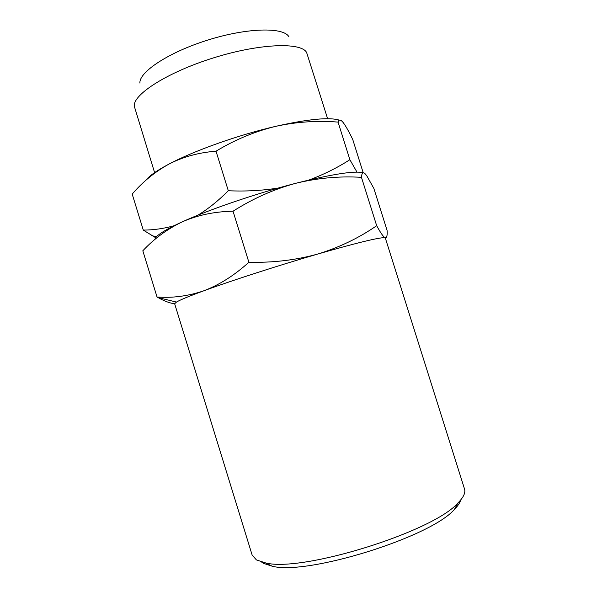 <?xml version="1.0" encoding="UTF-8"?>
<svg xmlns="http://www.w3.org/2000/svg" width="597" height="597" viewBox="0 0 597 597"><rect width="100%" height="100%" fill="white"/><g stroke="black" fill="none" stroke-linecap="round" stroke-linejoin="round"><path stroke-width="0.9" d="M460.735 499.92C460.003 502.734 457.884 505.913 454.362 509.45C430.877 537.113 307.179 575.642 272.15 566.202L263.389 563.314L261.493 561.978M376.677 225.703C358.998 237.949 339.357 247.397 317.753 254.046C353.17 243.852 374.968 238.404 383.14 237.703L385.244 237.785L383.908 236.837C382.147 235.031 379.737 231.323 376.677 225.703L361.461 177.331C361.767 172.988 362.983 171.794 365.103 173.749L366.692 175.652L373.856 188.428L387.08 230.442C387.431 235.554 386.819 238.002 385.244 237.785L464.518 488.988C465.705 492.682 463.518 497.346 457.936 502.965C433.534 531.651 301.895 572.65 265.516 562.896L256.441 559.926L252.165 555.128L174.652 303.739L176.458 302.075L158.145 297.612C164.257 301.089 169.764 303.149 174.667 303.791M248.882 262.247L233.031 211.226C214.659 211.547 197.808 215.054 182.481 221.748C167.361 228.979 154.138 238.666 142.817 250.8L157.033 296.978C172.496 298.202 188.092 296.134 203.831 290.784C219.427 284.851 234.449 275.336 248.882 262.247C272.978 262.844 295.933 260.105 317.753 254.046C278.963 265.292 231.375 280.665 203.831 290.784C189.316 296.112 180.19 299.873 176.458 302.075M157.033 296.978L158.145 297.612M361.461 177.331C339.544 175.988 317.604 177.988 295.642 183.324C273.836 189.249 252.964 198.547 233.031 211.226M363.282 172.794C354.946 170.563 332.395 174.07 295.642 183.324C256.561 193.376 209.308 209.502 182.481 221.748C164.474 230.017 155.295 235.912 154.959 239.419M173.958 225.77C163.675 228.629 153.444 230.069 143.28 230.084L155.683 237.733M278.306 188.033C262.217 190.615 245.546 191.518 228.308 190.741C218.48 200.637 208.36 208.778 197.958 215.159M356.999 172.13L349.872 159.705C337.245 167.809 323.664 174.563 309.142 179.966M228.308 190.741L216.017 151.198C199.01 152.481 183.376 156.75 169.123 163.996C155.063 171.757 142.75 181.786 132.191 194.092L143.28 230.084M349.872 159.705L338.051 122.094C338.887 119.296 340.559 119.393 343.066 122.407L343.469 122.922C346.059 126.504 349.163 132.049 352.767 139.564L363.118 172.473M338.051 122.094C317.186 120.407 296.313 121.848 275.448 126.4C254.725 131.504 234.912 139.773 216.017 151.198M339.402 120.169C329.335 116.997 308.015 119.079 275.448 126.4C238.307 134.989 194.062 150.743 169.123 163.996C156.959 170.444 149.19 175.899 145.81 180.376M139.922 83.11C138.87 72.036 168.884 52.126 208.181 39.947C247.442 27.656 283.456 27.007 288.881 36.715M154.601 172.615L134.295 106.236C132.721 94.565 167.608 72.118 213.741 57.805C259.852 43.387 301.313 42.051 306.642 52.558L327.619 118.728M454.362 509.45L457.936 502.965M272.15 566.202L265.516 562.896M383.14 237.703L383.908 236.837M156.466 236.77L151.683 235.621"/></g></svg>
